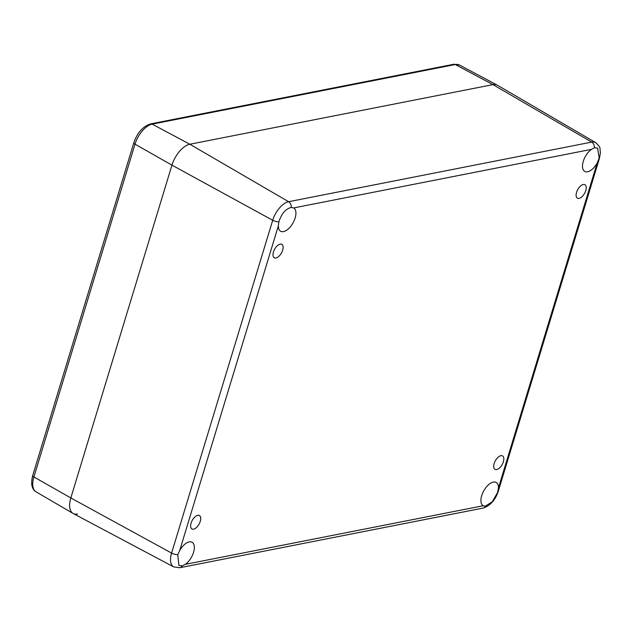 <?xml version="1.0" encoding="UTF-8"?>
<svg xmlns="http://www.w3.org/2000/svg" width="632" height="632" viewBox="0 0 632 632"><rect width="100%" height="100%" fill="white"/><g stroke="black" fill="none" stroke-linecap="round" stroke-linejoin="round"><path stroke-width="0.95" d="M503.38 461.716A7.703 3.903 119.1 0 0 502.527 455.893A7.703 3.903 119.1 0 0 495.369 460.72A7.703 3.903 119.1 0 0 495.022 469.355A7.703 3.903 119.1 0 0 503.38 461.716M200.281 521.329A7.703 3.903 119.1 0 0 199.428 515.507A7.703 3.903 119.1 0 0 192.27 520.333A7.703 3.903 119.1 0 0 191.923 528.968A7.703 3.903 119.1 0 0 200.281 521.329M282.67 250.153A7.703 3.903 119.1 0 0 281.809 244.331A7.703 3.903 119.1 0 0 274.659 249.166A7.703 3.903 119.1 0 0 274.312 257.793A7.703 3.903 119.1 0 0 282.67 250.153M585.769 190.54A7.703 3.903 119.1 0 0 584.916 184.718A7.703 3.903 119.1 0 0 577.759 189.553A7.703 3.903 119.1 0 0 577.411 198.179A7.703 3.903 119.1 0 0 585.769 190.54M591.441 149.365A13.351 6.755 119.1 0 0 583.273 161.358A13.351 6.755 119.1 0 0 584.766 171.43A13.351 6.755 119.1 0 0 597.145 163.103L498.466 487.88A13.351 6.755 119.1 0 0 496.191 482.445A13.351 6.755 119.1 0 0 483.804 490.788A13.351 6.755 119.1 0 0 483.164 505.758L185.397 564.321A13.351 6.755 119.1 0 0 193.55 552.352A13.351 6.755 119.1 0 0 192.065 542.256A13.351 6.755 119.1 0 0 179.693 550.583L278.364 225.806A13.351 6.755 119.1 0 0 280.64 231.241A13.351 6.755 119.1 0 0 295.136 218.008A13.351 6.755 119.1 0 0 293.675 207.928L591.441 149.365L594.317 147.825L597.635 148.022L599.16 158.142L597.145 163.103M498.466 487.88L497.582 492.486L492.328 501.705L485.447 506.153L483.188 505.774M278.364 225.806L278.854 221.872C281.509 213.687 285.625 208.876 291.218 207.438L293.651 207.912M185.397 564.321L182.348 565.766L178.919 565.506L177.742 554.667L179.693 550.583M594.317 147.825A5.135 4.069 -101.1 0 0 591.71 142.097L492.952 84.625L189.853 144.238L492.952 84.625A20.548 10.396 -60.9 0 1 497.242 85.115L459.377 64.993A19.679 9.954 -60.9 0 0 455.261 64.527A3.421 2.718 -101.1 0 0 453.713 64.274L150.606 123.888A3.421 2.718 -101.1 0 1 152.162 124.141L455.261 64.527L492.952 84.625A20.548 10.396 119.1 0 1 497.431 85.217L595.684 142.627A18.241 9.235 119.1 0 0 591.71 142.097L288.611 201.711A5.135 4.069 78.9 0 1 291.218 207.438M278.854 221.872A5.135 1.746 -163.1 0 1 272.708 220.276L171.944 165.142L70.831 497.945L171.944 165.142A20.548 10.396 -60.9 0 1 189.853 144.238L288.611 201.711A18.241 9.235 119.1 0 0 272.708 220.276L171.596 553.079A5.135 1.746 16.9 0 0 177.742 554.667M173.705 566.912L73.209 513.524A20.548 10.396 -60.9 0 1 70.831 497.945L171.596 553.079A18.241 9.235 119.1 0 0 173.705 566.912L179.851 567.726A5.135 4.069 78.9 0 0 182.348 565.766M171.944 165.142A20.548 10.396 -60.9 0 1 189.853 144.238L152.162 124.141A19.679 9.954 -60.9 0 0 135.011 144.159L171.944 165.142M77.499 514.014A20.548 10.396 -60.9 0 1 73.02 513.421A20.548 10.396 -60.9 0 1 70.831 497.945L33.899 476.963A3.421 1.161 -163.1 0 1 32.714 475.588C30.644 483.741 31.742 489.136 36 491.791A19.679 9.954 -60.9 0 1 33.899 476.963L135.011 144.159A3.421 1.161 16.9 0 1 133.826 142.785C137.302 132.704 142.895 126.408 150.606 123.888M497.811 491.72A5.135 1.746 16.9 0 0 498.293 491.23C495.291 500.173 490.171 505.798 482.951 508.112A5.135 4.069 -101.1 0 0 485.447 506.153M595.684 142.627C598.923 145.708 600.345 147.651 599.95 148.473L600.4 152.778L599.413 158.427A5.135 1.746 -163.1 0 1 598.923 158.916M599.413 158.427L498.293 491.23M482.951 508.112L179.851 567.726M453.713 64.274L459.377 64.993M133.826 142.785L32.714 475.588M36 491.791L73.02 513.421"/></g></svg>
